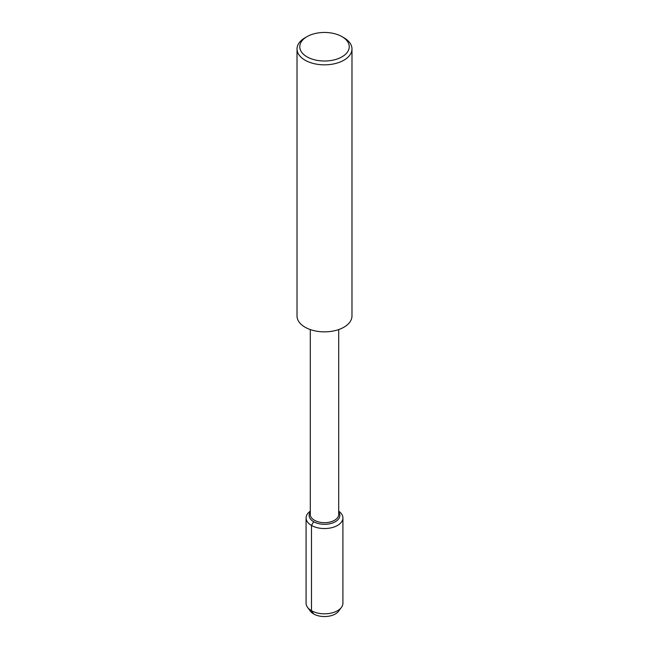 <?xml version="1.0" encoding="UTF-8"?>
<svg xmlns="http://www.w3.org/2000/svg" width="649" height="649" viewBox="0 0 649 649"><rect width="100%" height="100%" fill="white"/><g stroke="black" fill="none" stroke-linecap="round" stroke-linejoin="round"><path stroke-width="0.97" d="M339.622 609.257A15.365 8.875 180 0 1 324.5 616.55A15.365 8.875 180 0 1 309.378 609.257M338.697 329.57L338.697 514.487A14.197 8.194 180 0 1 324.5 522.68A14.197 8.194 180 0 1 310.303 514.487L310.303 329.57M341.991 36.636L343.929 37.756A27.477 15.868 180 0 1 351.977 48.975L351.977 315.982A27.477 15.868 180 0 1 324.5 331.85A27.477 15.868 180 0 1 297.023 315.982L297.023 48.975A27.477 15.868 180 0 1 305.071 37.756L307.009 36.636A24.735 14.278 180 0 1 341.991 36.636L341.991 36.636A24.735 14.278 180 0 1 341.991 56.828A24.735 14.278 180 0 1 307.009 56.828A24.735 14.278 180 0 1 307.009 36.636M351.977 48.975A27.477 15.868 180 0 1 324.5 64.835A27.477 15.868 180 0 1 297.023 48.975M338.697 512.045A15.365 8.875 180 0 1 339.865 515.436A15.365 8.875 180 0 1 324.5 524.311A15.365 8.875 180 0 1 309.135 515.436A15.365 8.875 180 0 1 310.303 512.045A15.365 8.875 180 0 0 309.135 515.436A15.365 8.875 180 0 0 324.5 524.311A15.365 8.875 180 0 0 339.865 515.436A15.365 8.875 180 0 0 338.697 512.045M338.697 511.161A18.415 10.627 180 0 1 342.915 517.926L342.915 603.189A18.415 10.627 180 0 1 341.439 607.359A18.415 10.627 180 0 1 324.5 613.824A18.415 10.627 180 0 1 307.561 607.359A18.415 10.627 180 0 1 306.085 603.189L306.085 517.926A18.415 10.627 180 0 1 310.303 511.161M338.632 611.155A15.365 8.875 180 0 1 324.5 616.55A15.365 8.875 180 0 1 310.368 611.163M342.915 517.926A18.415 10.627 180 0 1 324.5 528.554A18.415 10.627 180 0 1 306.085 517.926M313.637 521.715L311.479 525.447L311.479 610.709L313.637 613.954M341.439 607.359L338.64 611.155M307.561 607.359L310.36 611.155"/></g></svg>

